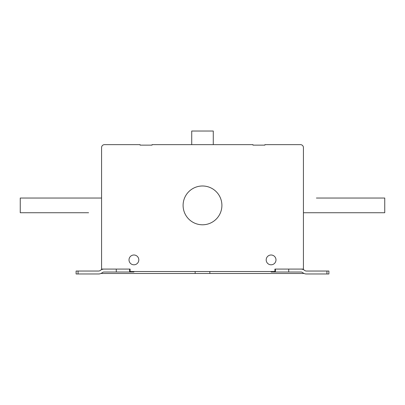 <?xml version="1.0" encoding="UTF-8"?>
<svg xmlns="http://www.w3.org/2000/svg" width="405" height="405" viewBox="0 0 405 405"><rect width="100%" height="100%" fill="white"/><g stroke="black" fill="none" stroke-linecap="round" stroke-linejoin="round"><path stroke-width="0.61" d="M101.579 198.04L20.25 198.04L20.25 212.741L30.294 212.741M49.4 212.741L69.488 212.741M88.594 212.741L20.25 212.741M195.149 271.527L195.149 273.491L101.579 273.491L101.579 273.142M101.579 269.644L101.579 147.582A2.941 2.941 0 0 1 104.515 144.641A2.941 2.941 0 0 0 101.579 147.582M303.421 147.582A2.941 2.941 0 0 0 300.485 144.641A2.941 2.941 0 0 1 303.421 147.582L303.421 269.082L274.909 269.082L274.909 271.527L130.091 271.527L130.091 269.082L101.579 269.082M195.149 273.491L303.421 273.491L303.421 273.142M303.421 269.082L303.421 269.644M104.515 144.641L140.084 144.641L140.084 145.132L152.037 145.132L152.037 144.641L252.963 144.641L252.963 145.132L264.916 145.132L264.916 144.641L300.485 144.641M221.899 205.391A19.399 19.399 0 0 1 202.5 224.79A19.399 19.399 0 0 1 183.1 205.391A19.399 19.399 0 0 1 202.5 185.991A19.399 19.399 0 0 1 221.899 205.391A19.399 19.399 0 0 0 202.5 185.991A19.399 19.399 0 0 0 183.1 205.391A19.399 19.399 0 0 0 202.5 224.79A19.399 19.399 0 0 0 221.899 205.391M138.809 259.899A4.901 4.901 0 0 1 133.913 264.799A4.901 4.901 0 0 1 129.013 259.899A4.901 4.901 0 0 1 133.913 254.998A4.901 4.901 0 0 1 138.809 259.899A4.901 4.901 0 0 0 133.913 254.998A4.901 4.901 0 0 0 129.013 259.899A4.901 4.901 0 0 0 133.913 264.799A4.901 4.901 0 0 0 138.809 259.899M275.987 259.899A4.901 4.901 0 0 1 271.087 264.799A4.901 4.901 0 0 1 266.191 259.899A4.901 4.901 0 0 1 271.087 254.998A4.901 4.901 0 0 1 275.987 259.899A4.901 4.901 0 0 0 271.087 254.998A4.901 4.901 0 0 0 266.191 259.899A4.901 4.901 0 0 0 271.087 264.799A4.901 4.901 0 0 0 275.987 259.899M300.91 269.082A5.878 5.878 0 0 1 304.606 270.388A5.878 5.878 0 0 0 300.91 269.082M306.448 273.977A5.878 5.878 0 0 1 302.758 272.671A5.878 5.878 0 0 0 306.448 273.977L326.941 273.977L326.941 271.041L306.453 271.041A2.941 2.941 0 0 1 304.606 270.388M288.725 269.082L288.725 272.018L271.087 272.018L271.087 271.527M275.4 272.018L275.395 269.082M288.725 272.018L300.91 272.018A2.941 2.941 0 0 1 302.758 272.671M326.941 271.041L328.9 271.041L328.9 273.977L326.941 273.977M133.913 271.527L133.913 272.018L129.605 272.018L129.605 269.082M98.547 271.041A2.941 2.941 0 0 0 100.394 270.388A5.878 5.878 0 0 1 104.09 269.082A5.878 5.878 0 0 0 100.394 270.388A2.941 2.941 0 0 1 98.547 271.041L78.059 271.041L78.059 273.977L98.552 273.977A5.878 5.878 0 0 0 102.242 272.671A5.878 5.878 0 0 1 98.552 273.977L93.246 273.977M78.059 273.977L76.099 273.977L76.099 271.041L78.059 271.041M102.242 272.671A2.941 2.941 0 0 1 104.09 272.018L116.275 272.018L116.275 269.082M129.605 272.018L116.275 272.018M213.278 144.641L213.278 131.023L191.722 131.023L191.722 144.641M303.421 212.741L384.75 212.741L384.75 198.04L316.406 198.04M384.75 198.04L374.706 198.04M355.6 198.04L335.512 198.04M209.851 273.491L209.851 271.527M274.418 271.527L274.418 272.018M272.125 271.527L272.125 272.018M271.147 271.527L271.147 272.018M130.582 272.018L130.582 271.527M132.875 272.018L132.875 271.527M133.852 272.018L133.852 271.527"/></g></svg>
